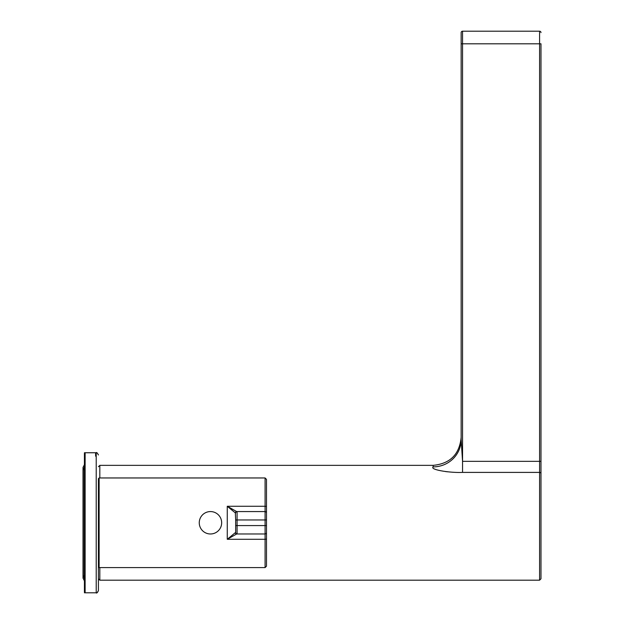 <?xml version="1.0" encoding="UTF-8"?>
<svg xmlns="http://www.w3.org/2000/svg" width="624" height="624" viewBox="0 0 624 624"><rect width="100%" height="100%" fill="white"/><g stroke="black" fill="none" stroke-linecap="round" stroke-linejoin="round"><path stroke-width="0.94" d="M98.42 499.231L98.42 590.593L98.42 499.231M99.122 477.961L98.42 478.663L98.42 566.888L99.122 567.59L99.122 477.961L265.083 477.961L265.083 506.267L227.269 506.267L235.326 512.897A1.404 1.342 -90 0 1 236.668 511.571L227.269 506.267L227.269 539.284L236.668 533.98L265.083 533.98L236.668 533.98A1.404 1.342 90 0 1 235.326 532.654L227.269 539.284L265.083 539.284L265.083 567.59L266.487 566.194L266.487 532.576A1.404 1.404 0 0 1 265.083 533.98L265.083 539.284A1.404 0.515 -0 0 0 266.487 538.769L266.487 566.194M84.419 453.453L84.419 592.098L85.121 592.8L85.121 452.751L84.419 453.453M210.467 533.98A11.201 11.201 0 0 0 221.668 522.772A11.201 11.201 0 0 0 210.467 511.571A11.201 11.201 0 0 0 199.259 522.772A11.201 11.201 0 0 0 210.467 533.98M235.326 512.897L235.669 519.971L237.073 519.971L237.073 511.571L236.668 511.571L237.073 511.571A1.404 1.404 0 0 0 235.669 512.975A1.404 1.404 0 0 1 237.073 511.571L265.083 511.571L265.083 533.98M235.669 519.971L235.669 532.576A1.404 1.404 0 0 0 237.073 533.98L237.073 519.971L266.487 519.971L266.487 512.975A1.404 1.404 0 0 0 265.083 511.571A1.404 1.404 0 0 1 266.487 512.975L266.487 479.357L265.083 477.961M266.487 532.576L266.487 519.971M540.985 43.805L540.985 461.347L540.985 43.805L539.581 43.805L539.581 472.399A1.404 1.232 180 0 1 540.985 473.632L540.985 461.347L462.556 461.347L461.152 439.624L461.152 43.805L461.152 439.624A28.01 27.261 180 0 1 433.142 466.885C429.601 469.778 450.419 473.015 462.556 472.399L539.581 472.399L539.581 580.195L540.985 578.791L540.985 473.632L540.985 578.791M461.152 32.604A1.404 1.404 0 0 1 462.556 31.2A1.404 1.404 0 0 0 461.152 32.604L461.152 43.805L462.556 43.805L462.556 31.2L539.581 31.2L539.581 43.805L462.556 43.805L462.556 472.399M447.977 471.838L445.614 471.588M540.985 32.604A1.404 1.404 0 0 0 539.581 31.2A1.404 1.404 0 0 1 540.985 32.604A1.404 1.404 0 0 0 539.581 31.2M99.824 477.961L99.824 465.356L433.142 465.356L433.142 466.885A28.01 27.261 180 0 0 461.152 439.624M84.419 452.751L96.221 452.751L96.221 592.8C96.79 593.346 97.531 592.613 98.42 590.593C97.243 592.769 96.509 593.502 96.221 592.8L84.419 592.8M235.669 525.58L266.487 525.58M266.487 506.782A1.404 0.515 180 0 0 265.083 506.267L265.083 511.571M95.62 452.751L95.62 456.175M98.42 578.791L99.824 580.195L99.824 567.59M96.221 452.751C96.541 452.111 97.274 452.845 98.42 454.958C97.274 452.845 96.541 452.111 96.221 452.751M84.419 466.892L83.296 470.254L83.296 575.297L84.419 578.659M99.122 567.59L265.083 567.59M83.015 467.454L83.015 578.097L83.015 467.454L84.419 464.654M84.419 580.897L83.015 578.097M99.824 465.356L98.42 466.752M99.824 580.195L539.581 580.195M433.142 465.356C450.154 463.694 459.49 454.358 461.152 437.346"/></g></svg>
